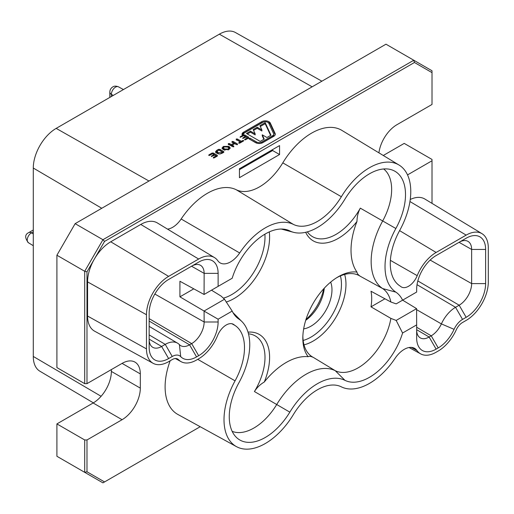 <?xml version="1.0" encoding="UTF-8"?>
<svg xmlns="http://www.w3.org/2000/svg" width="514" height="514" viewBox="0 0 514 514"><rect width="100%" height="100%" fill="white"/><g stroke="black" fill="none" stroke-linecap="round" stroke-linejoin="round"><path stroke-width="0.77" d="M395.105 358.297A20.766 11.989 -60 0 1 404.222 349.372A20.766 11.989 -60 0 1 414.477 348.267A20.766 11.989 -60 0 1 416.938 350.509A31.315 18.08 120 0 0 420.658 353.883A31.315 18.08 120 0 0 436.123 352.225L438.217 351.017A31.315 18.08 120 0 0 456.252 329.866A10.903 6.296 -60 0 1 462.536 322.503L466.159 320.408A31.315 18.08 120 0 0 488.3 282.058L488.3 247.902A31.315 18.08 120 0 0 482.003 233.677A31.315 18.08 120 0 0 466.159 235.116L436.123 252.458A31.315 18.08 120 0 0 417.207 275.652A14.321 8.269 -60 0 1 401.305 286.915A14.321 8.269 -60 0 1 400.862 286.606A58.39 33.712 120 0 0 399.712 285.784A49.774 28.739 -60 0 1 399.712 230.42A58.39 33.712 120 0 0 399.037 165.039A58.39 33.712 120 0 0 369.482 167.718A58.39 33.712 120 0 0 341.36 196.727A49.774 28.739 -60 0 1 317.389 221.457A49.774 28.739 -60 0 1 293.41 224.412A58.39 33.712 120 0 0 265.288 227.875A58.39 33.712 120 0 0 239.665 252.965A20.766 11.989 -60 0 1 220.043 262.84A20.766 11.989 -60 0 1 217.833 260.752A31.315 18.08 120 0 0 214.505 257.598A31.315 18.08 120 0 0 198.655 259.03L168.618 276.371A31.315 18.08 120 0 0 146.477 314.729L146.477 348.884A31.315 18.08 120 0 0 153.153 363.327A31.315 18.08 120 0 0 168.618 361.67L172.241 359.575A10.903 6.296 -60 0 1 177.626 358.997A10.903 6.296 -60 0 1 178.519 359.691A31.315 18.08 120 0 0 181.095 361.67A31.315 18.08 120 0 0 196.56 360.012L198.655 358.804A31.315 18.08 120 0 0 217.57 335.61A14.321 8.269 -60 0 1 226.218 325.002A14.321 8.269 -60 0 1 233.292 324.244A14.321 8.269 -60 0 1 233.915 324.649A58.39 33.712 120 0 0 235.065 325.478A49.774 28.739 -60 0 1 235.065 380.842A58.39 33.712 120 0 0 236.459 446.634A58.39 33.712 120 0 0 293.41 414.528A49.774 28.739 -60 0 1 317.389 389.805A49.774 28.739 -60 0 1 341.36 386.849A58.39 33.712 120 0 0 395.105 358.297M323.666 288.842A34.483 19.911 -60 0 1 305.991 319.457M324.276 288.174A29.716 17.155 -60 0 1 305.714 320.325M303.658 328.883A29.716 17.155 120 0 0 310.964 326.184A29.716 17.155 120 0 0 330.663 282.115M302.868 336.124A46.902 27.075 120 0 0 312.294 356.838A46.902 27.075 120 0 0 313.437 357.468C311.066 356.324 309.306 356.067 308.143 356.697A50.179 28.97 -60 0 1 302.83 337.46A50.179 28.97 -60 0 1 337.679 277.11A50.179 28.97 -60 0 1 338.308 276.738A50.179 28.97 -60 0 1 356.992 272.092A61.205 35.337 -60 0 1 356.992 221.438A50.179 28.97 -60 0 1 305.663 232.296M402.584 333.021A50.95 29.414 -60 0 1 344.945 380.334A57.215 33.031 120 0 0 289.832 412.151A50.95 29.414 -60 0 1 236.202 437.202A50.95 29.414 -60 0 1 238.914 382.757A57.215 33.031 120 0 0 241.959 321.616A57.215 33.031 120 0 0 238.914 319.117A50.95 29.414 -60 0 1 236.202 316.887A50.95 29.414 -60 0 1 232.187 311.079L218.116 319.207L218.116 321.995A27.525 15.889 -60 0 1 198.655 355.707L196.56 356.915A27.525 15.889 -60 0 1 180.703 356.632A14.694 8.487 120 0 0 172.241 356.485L168.618 358.573A27.525 15.889 -60 0 1 149.156 347.335L149.156 313.18A27.525 15.889 -60 0 1 168.618 279.468L198.655 262.127A27.525 15.889 -60 0 1 218.116 273.364L218.116 286.362L232.187 278.241A50.95 29.414 -60 0 1 265.288 233.954A50.95 29.414 -60 0 1 286.542 229.687A50.95 29.414 -60 0 1 289.832 230.927A57.215 33.031 120 0 0 293.52 232.315A57.215 33.031 120 0 0 317.389 227.529A57.215 33.031 120 0 0 344.945 199.104A50.95 29.414 -60 0 1 369.482 173.796A50.95 29.414 -60 0 1 390.736 169.536A50.95 29.414 -60 0 1 395.857 228.505A57.215 33.031 120 0 0 395.857 292.145A50.95 29.414 -60 0 1 402.584 300.176L416.655 292.048L416.655 289.26A27.525 15.889 -60 0 1 436.123 255.554L466.159 238.213A27.525 15.889 -60 0 1 485.621 249.451L485.621 283.606A27.525 15.889 -60 0 1 466.159 317.311L462.536 319.406A14.694 8.487 120 0 0 454.068 329.333A27.525 15.889 -60 0 1 438.217 347.92L436.123 349.128A27.525 15.889 -60 0 1 416.655 337.891L416.655 324.893L402.584 333.021L396.172 320.434L416.597 308.644L416.655 324.893M232.167 431.342A47.442 27.39 120 0 0 253.897 428.021A47.442 27.39 120 0 0 276.75 404.454A60.716 35.055 -60 0 1 305.997 374.288A60.716 35.055 -60 0 1 335.237 370.684A47.442 27.39 120 0 0 358.091 367.87A47.442 27.39 120 0 0 390.878 318.391L371.005 306.839A46.96 27.113 -60 0 0 371.005 291.245L390.878 302.007A47.442 27.39 120 0 0 382.654 288.56A60.716 35.055 -60 0 1 382.654 221.026A47.442 27.39 120 0 0 383.65 168.965M307.346 231.865A46.902 27.075 120 0 0 312.294 236.524A46.902 27.075 120 0 0 336.027 234.371A46.902 27.075 120 0 0 360.308 208.144C358.129 212.276 357.024 216.709 356.992 221.438M223.333 298.159A46.902 27.075 120 0 0 231.833 294.528A46.902 27.075 120 0 0 264.896 234.178M248.018 332.14A50.179 28.97 -60 0 1 264.28 382.024C260.238 384.382 256.955 387.556 254.424 391.539A46.902 27.075 120 0 0 254.995 335.77A46.902 27.075 120 0 0 248.487 333.817M356.992 272.092C357.018 273.397 358.123 274.791 360.308 276.288A46.902 27.075 120 0 0 359.19 275.613A46.902 27.075 120 0 0 336.541 277.811M399.037 165.039L341.874 130.389A59.817 34.534 120 0 0 311.6 133.132A59.817 34.534 120 0 0 282.79 162.854A48.342 27.91 -60 0 1 259.499 186.871A48.342 27.91 -60 0 1 236.215 189.737A59.817 34.534 120 0 0 207.405 193.29A59.817 34.534 120 0 0 181.153 218.99L239.665 252.965M264.28 382.024A61.205 35.337 -60 0 1 286.208 362.466A61.205 35.337 -60 0 1 308.143 356.697M270.968 135.195L265.179 122.64L259.923 125.673L261.896 129.958L257.199 127.247L253.177 129.567L255.156 133.852L250.459 131.141L246.431 133.46L260.2 141.408L264.228 139.088L262.249 134.803L266.946 137.514L270.968 135.195M248.827 138.761L255.529 142.629A5.159 2.975 0 0 0 262.821 142.629L273.763 136.313A5.159 2.975 0 0 0 275.273 134.212A5.159 2.975 0 0 0 275.099 133.441L270.306 123.052A5.159 2.975 0 0 0 266.657 120.944A5.159 2.975 0 0 0 261.677 121.715L243.533 132.188A5.159 2.975 0 0 0 242.023 134.295A5.159 2.975 0 0 0 242.133 134.893L243.597 134.045A3.611 2.082 180 0 1 244.625 132.818L262.77 122.345A3.611 2.082 180 0 1 266.258 121.805A3.611 2.082 180 0 1 268.809 123.283L273.602 133.672A3.611 2.082 180 0 1 273.724 134.212A3.611 2.082 180 0 1 272.671 135.683L261.729 141.999A3.611 2.082 180 0 1 256.621 141.999L249.926 138.131L248.827 138.761M238.74 143.2L238.901 142.603L240.173 141.864L236.376 139.673L236.273 138.986L237.468 139.037L241.272 141.234L243.578 140.412L243.43 141.009L239.787 143.117L238.74 143.2L238.901 142.603L238.901 143.271M236.376 139.673L236.273 138.986L236.273 139.609M243.578 140.913L243.578 140.412L243.43 141.009M228.961 146.381L230.201 147.942L228.865 149.574L223.282 149.651L222.022 148.083L223.372 146.432L228.961 146.381L228.961 147.434L230.066 148.469M213.31 157.933L213.445 157.374L216.079 155.851L214.781 155.106L211.415 156.577L211.537 156.031L213.965 154.63L212.455 153.763L209.731 155.337L208.761 155.414L208.909 154.862L212.064 153.043L213.387 153.031L217.345 155.318L217.326 156.083L214.267 157.849L213.31 157.933L213.445 157.374L213.445 157.991M211.415 156.577L211.537 156.031L211.537 156.629M208.761 155.414L208.909 154.862L208.909 155.479M217.345 156.07L217.345 155.318L217.326 156.083M378.921 152.844A25.784 14.887 -60 0 1 396.924 124.716L432.017 104.451L432.017 72.628L414.451 62.49L104.548 241.413L86.988 271.829L84.707 271.289L102.941 239.71L75.134 223.654L56.906 255.233L56.906 367.6L84.707 383.65L84.707 271.289L56.906 255.233M104.548 241.413L102.941 239.71L413.789 60.241L432.017 70.771L432.017 72.628M93.375 402.86L39.886 371.211A32.376 18.69 -60 0 1 33.281 356.453L33.281 168.033A32.376 18.69 -60 0 1 56.174 128.384L219.349 34.181L312.146 86.821L385.982 44.191L413.789 60.241L414.451 62.49M312.146 86.821L75.134 223.654M223.776 152.356L223.776 151.604L223.757 152.369L219.928 154.046L216.889 153.313L215.578 151.585L216.895 150.249L218.424 149.368L219.915 149.375L223.776 151.604L223.757 152.369M237.507 144.588L236.299 144.53L234.769 143.644L232.167 145.147L233.703 146.027L233.812 146.721L232.611 146.663L228.447 144.261L228.344 143.56L229.533 143.618L231.281 144.633L233.876 143.13L232.129 142.121L232.039 141.434L233.234 141.498L237.397 143.901L237.397 144.64M233.703 146.779L233.703 146.027L233.812 146.721M228.447 144.261L228.344 143.56L228.344 144.196M232.129 142.121L232.039 141.434L232.039 142.063M244.651 139.834L244.792 139.275L247.427 137.752L246.129 137.007L242.762 138.478L242.884 137.932L245.306 136.531L243.803 135.664L240.109 137.322L240.256 136.763L243.405 134.944L244.735 134.938L248.686 137.219L248.673 137.983L245.615 139.75L244.651 139.834L244.792 139.275L244.792 139.892M242.762 138.478L242.884 137.932L242.884 138.529M240.109 137.322L240.256 136.763L240.256 137.379M248.686 137.219L248.673 137.983L248.686 137.219M239.447 169.684L272.626 150.531L272.626 149.593M432.017 203.377L432.017 159.449L404.216 143.4L383.277 155.485M149.156 339.266A17.637 10.184 120 0 0 152.754 347.31A17.637 10.184 120 0 0 161.627 346.468L165.251 344.374A24.582 14.193 -60 0 1 177.619 343.204A24.582 14.193 -60 0 1 179.412 344.631A17.637 10.184 120 0 0 180.697 345.652A17.637 10.184 120 0 0 189.57 344.81L191.664 343.603A17.637 10.184 120 0 0 204.142 321.995L204.077 311.028L224.502 299.238L232.187 311.079M224.502 299.238L221.11 296.096L211.492 290.192M390.878 318.391L396.172 320.434M214.505 257.598L157.342 222.941A32.742 18.902 120 0 0 140.772 224.445L110.735 241.786A32.742 18.902 120 0 0 87.579 281.89L87.579 316.046A32.742 18.902 120 0 0 94.563 331.151L153.153 363.327M86.988 271.829L86.988 383.65L122.081 363.392A25.784 14.887 -60 0 1 134.976 362.113A25.784 14.887 -60 0 1 140.316 373.916L140.316 388.128A25.784 14.887 -60 0 1 122.081 419.707L86.988 439.965L86.988 471.788L104.548 481.933L200.19 426.716M432.017 160.766L407.525 174.908M239.447 168.746L239.447 177.683L279.558 154.528L279.558 145.59L239.447 168.746M170.166 360.777A59.817 34.534 120 0 0 177.87 414.457L236.459 446.634M167.519 229.109A19.339 11.167 120 0 0 181.153 218.99M482.003 233.677L424.847 199.027A32.742 18.902 120 0 0 410.236 199.49M56.906 423.915L56.906 456.284L84.707 472.334L84.707 439.965L56.906 423.915L93.137 402.995A25.784 14.887 -60 0 0 111.371 371.416L111.371 369.572M104.548 481.933L102.941 482.858L84.707 472.334L86.988 471.788M86.988 383.65L84.707 383.65M84.707 439.965L86.988 439.965M269.291 231.898A50.179 28.97 -60 0 1 226.166 302.071M390.878 302.007L396.172 303.877L402.584 300.176M219.349 34.181A32.376 18.69 -60 0 1 235.431 32.517L321.88 81.199M416.655 329.821A17.637 10.184 120 0 0 420.259 337.865A17.637 10.184 120 0 0 429.132 337.023L431.227 335.815A17.637 10.184 120 0 0 441.385 323.904A24.582 14.193 -60 0 1 455.545 307.301L459.169 305.207A17.637 10.184 120 0 0 471.64 283.606L471.64 249.451A17.637 10.184 120 0 0 467.933 241.342A17.637 10.184 120 0 0 459.169 242.248L466.159 238.213M402.623 300.15L416.597 308.644M204.077 311.028L179.926 296.841L179.926 281.254L204.077 294.471L204.142 273.364A17.637 10.184 120 0 0 200.428 265.263A17.637 10.184 120 0 0 191.664 266.162L198.655 262.127L191.664 266.162M371.005 306.839L384.941 298.795M179.926 296.841L193.784 288.842M218.116 319.207L204.142 311.137M204.142 294.438L218.116 286.362M272.626 150.531L279.558 154.528M216.079 156.802L216.079 155.851M213.965 155.575L213.965 154.63M212.68 153.892L213.387 154.084L213.387 153.031M213.387 154.084L217.081 156.224M215.578 152.639L216.895 151.302L216.895 150.249M216.895 151.302L217.229 151.11M218.424 150.319L218.424 149.368M219.125 150.178L219.915 150.429L219.915 149.375M219.915 150.429L223.519 152.504M221.72 153.525L221.72 152.6L222.517 152.138L218.893 150.049L217.081 151.379L217.069 152.587L218.559 153.956M222.517 153.088L222.517 152.138M218.058 153.699L218.058 152.645L221.72 152.6M217.081 151.379L218.058 152.645M222.157 148.604L223.372 147.486L223.372 146.432M223.372 147.486L223.699 147.312M227.329 146.818L228.961 147.434M228.55 149.747L228.749 148.186L227.798 147.049L224.2 146.901L223.487 147.82L224.451 148.983L228.049 149.105L228.749 148.186M223.487 147.82L223.487 148.874L224.907 150.268M224.451 150.037L224.451 148.983M228.049 149.972L228.049 149.105M233.311 146.856L232.167 146.194L232.167 145.147M228.344 144.614L229.533 144.672L229.533 143.618M229.533 144.672L231.281 145.68L231.281 144.633M231.281 145.68L232.167 145.173M233.876 144.158L233.876 143.13M232.039 142.481L233.234 142.545L233.234 141.498M233.234 142.545L237.005 144.723M240.173 142.892L240.173 141.864M236.273 140.039L237.468 140.091L237.468 139.037M237.468 140.091L241.246 142.269M241.272 142.256L241.272 141.234M242.544 141.523L242.544 140.495M247.427 138.703L247.427 137.752M245.306 137.476L245.306 136.531M244.028 135.792L244.735 135.985L244.735 134.938M244.735 135.985L248.429 138.125M256.91 143.2A3.611 2.082 180 0 1 256.621 143.053L249.74 139.288M249.926 139.185L249.926 138.131M273.724 134.212L273.724 135.259A3.611 2.082 180 0 1 272.671 136.737L261.729 143.053A3.611 2.082 180 0 1 261.446 143.2M263.052 122.197A5.159 2.975 0 0 0 261.677 122.769L243.533 133.242A5.159 2.975 0 0 0 242.107 134.822M275.189 134.732A5.159 2.975 0 0 0 275.099 134.495L270.306 124.105A5.159 2.975 0 0 0 267.588 122.197M263.843 139.307L262.249 135.857L262.249 134.803M255.156 133.852L255.156 134.899L250.459 132.188L247.343 133.987M250.459 132.188L250.459 131.141M261.896 129.958L261.896 131.006L257.199 128.294L253.563 130.402M257.199 128.294L257.199 127.247M270.589 135.413L265.179 123.694L260.309 126.502M265.179 123.694L265.179 122.64M239.447 169.157L272.176 150.268L272.176 149.857M271.816 150.062L272.176 150.268M344.65 274.437A46.337 26.754 -60 0 1 313.199 341.045A46.337 26.754 -60 0 1 304.005 344.836M303.157 340.454A43.112 24.89 120 0 0 310.964 337.12A43.112 24.89 120 0 0 340.429 275.896M360.308 208.144L395.857 228.505M254.424 391.539L289.832 412.151M360.308 276.288L382.654 288.56L395.857 292.145M341.36 196.727L282.79 162.854M233.934 314.138L238.914 319.117M344.945 380.334L335.237 370.684L313.437 357.468M411.258 347.38L416.938 350.509M232.611 323.936L233.915 324.649M235.065 325.478L231.891 323.736M198.655 259.03L140.772 224.445M56.174 128.384L148.97 181.024M122.081 419.707L93.137 402.995M140.316 388.128L111.371 371.416M140.316 373.916L122.081 363.392M293.41 224.412L236.215 189.737M235.065 380.842L197.742 359.331M283.028 229.103L289.832 230.927M33.281 168.033L101.778 208.273M33.281 356.453L101.097 396.288M466.159 235.116L409.941 201.527M436.123 252.458L399.596 230.632M390.389 260.347L417.207 275.652M178.519 359.691L176.559 358.611M168.618 276.371L110.735 241.786M146.477 314.729L87.579 281.89M146.477 348.884L87.579 316.046M459.06 242.306L471.64 249.451L485.621 249.451M430.16 260.071L471.64 283.606L485.621 283.606M417.824 280.92L459.169 305.207L466.159 317.311M417.027 284.679L455.545 307.301L462.536 319.406M416.655 309.679L441.385 323.904L454.068 329.333M416.655 327.257L431.227 335.815L438.217 347.92M416.655 329.699L429.132 337.023L436.123 349.128M149.156 321.07L189.57 344.81L196.56 356.915M149.156 334.922L165.251 344.374L172.241 356.485M149.156 339.144L161.627 346.468L168.618 358.573M191.555 266.226L204.142 273.364L218.116 273.364M154.843 294.027L204.142 321.995L218.116 321.995M149.156 318.629L191.664 343.603L198.655 355.707M180.703 356.632L179.412 344.631M212.064 153.988L212.064 153.043M243.405 135.895L243.405 134.944M256.621 143.053L256.621 141.999M261.729 143.053L261.729 141.999M272.671 136.737L272.671 135.683M243.533 133.242L243.533 132.188M261.677 122.769L261.677 121.715M270.306 124.105L270.306 123.052M275.099 134.495L275.099 133.441M109.823 97.409L109.823 92.115C109.893 89.834 110.895 88.1 112.836 86.898C114.172 85.922 116.042 85.896 118.445 86.821A5.885 3.399 120 0 0 115.541 87.136A5.885 3.399 120 0 0 111.384 94.338L113.228 95.443M109.823 92.115A5.545 3.2 0 0 0 111.384 94.338L111.384 96.51M33.281 231.782L31.405 232.868L33.281 233.915M28.424 242.743C24.698 237.892 24.788 234.519 28.7 232.63A5.545 3.2 60 0 1 31.405 232.868A5.885 3.399 120 0 0 27.57 238.021A5.885 3.399 120 0 0 28.424 242.743L33.281 245.692M420.658 353.883L409.073 347.522M293.52 232.315L281.235 229.038M241.959 321.616L232.983 312.615M181.095 361.67L175.383 358.534M177.619 343.204L149.156 326.364M118.445 86.821L123.424 89.558M28.7 232.63L33.281 229.983"/></g></svg>
